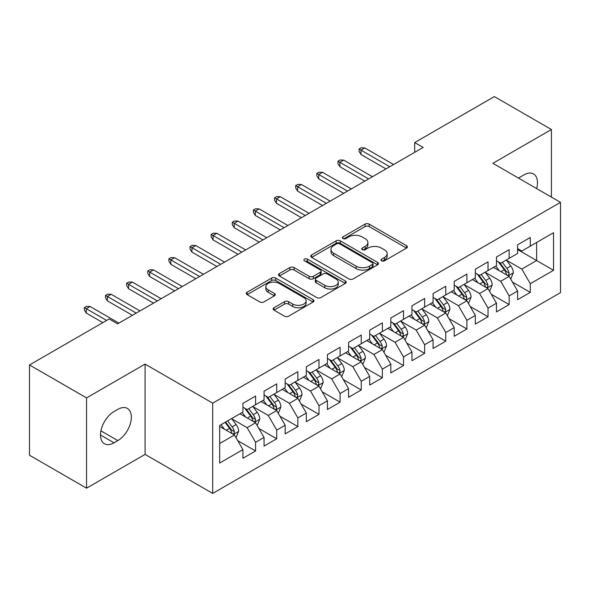 <?xml version="1.0" encoding="UTF-8"?>
<svg xmlns="http://www.w3.org/2000/svg" width="590" height="590" viewBox="0 0 590 590"><rect width="100%" height="100%" fill="white"/><g stroke="black" fill="none" stroke-linecap="round" stroke-linejoin="round"><path stroke-width="0.89" d="M381.59 260.817A2.05 1.187 0 0 0 384.488 260.817L406.525 248.095A2.935 1.696 0 0 0 407.388 246.893A2.935 1.696 0 0 0 406.525 245.698L369.193 224.141A2.935 1.696 0 0 0 365.048 224.141L343.011 236.863A2.05 1.187 0 0 0 342.406 237.704A2.05 1.187 0 0 0 343.011 238.544A2.05 1.187 0 0 0 345.917 238.544L348.764 236.9A9.388 5.421 0 0 1 362.039 236.9L365.151 238.692A9.388 5.421 0 0 1 367.902 242.527A9.388 5.421 0 0 1 365.151 246.355L362.297 248.006A2.05 1.187 0 0 0 361.7 248.84A2.05 1.187 0 0 0 362.297 249.681A2.05 1.187 0 0 0 365.203 249.681L368.057 248.036A9.388 5.421 0 0 1 381.324 248.036L384.437 249.828A9.388 5.421 0 0 1 387.188 253.663A9.388 5.421 0 0 1 384.437 257.491L381.59 259.143A2.05 1.187 0 0 0 380.985 259.976A2.05 1.187 0 0 0 381.59 260.817L381.59 259.143M273.996 307.729A2.935 1.696 0 0 0 273.133 308.924A2.935 1.696 0 0 0 273.996 310.119L284.469 316.166A2.935 1.696 0 0 0 288.621 316.166L313.091 302.036A2.935 1.696 0 0 0 313.954 300.841A2.935 1.696 0 0 0 313.091 299.646L275.759 278.089A2.935 1.696 0 0 0 271.606 278.089L247.136 292.22A2.935 1.696 0 0 0 246.273 293.414A2.935 1.696 0 0 0 247.136 294.617L259.784 301.918A2.935 1.696 0 0 0 263.937 301.918L274.409 295.87A2.935 1.696 0 0 0 275.272 294.675A2.935 1.696 0 0 0 274.409 293.473L268.133 289.852A7.847 4.528 0 0 1 265.839 286.651A7.847 4.528 0 0 1 270.685 282.463A7.847 4.528 0 0 1 279.232 283.451L303.813 297.64A7.847 4.528 0 0 1 306.107 300.841A7.847 4.528 0 0 1 301.261 305.023A7.847 4.528 0 0 1 292.714 304.042L288.621 301.682A2.935 1.696 0 0 0 284.469 301.682L273.996 307.729L273.996 310.119M86.553 397.903L86.553 488.181L145.081 454.389L145.081 364.111L86.553 397.903L29.5 364.959L109.157 318.969L117.609 323.851L423.155 147.448L414.704 142.566L414.704 152.331M145.081 364.111L212.695 403.147L560.5 202.348L560.5 292.625L212.695 493.424L212.695 403.147M551.414 197.097L551.414 129.512L492.886 163.305L560.5 202.348M551.414 129.512L494.361 96.576L414.704 142.566M348.97 278.93A2.935 1.696 0 0 0 353.122 278.93L377.593 264.799A2.935 1.696 0 0 0 378.455 263.597A2.935 1.696 0 0 0 377.593 262.403L340.26 240.845A2.935 1.696 0 0 0 336.116 240.845L311.638 254.976A2.935 1.696 0 0 0 310.783 256.178A2.935 1.696 0 0 0 311.638 257.373L348.97 278.93M305.303 261.259A2.05 1.187 0 0 1 307.39 261.547L307.39 259.106L345.342 281.024A2.935 1.696 0 0 1 346.205 282.219A2.935 1.696 0 0 1 345.342 283.414L320.872 297.544A2.935 1.696 0 0 1 316.719 297.544L279.387 275.995L279.387 273.598A2.935 1.696 0 0 0 278.532 274.793A2.935 1.696 0 0 0 279.387 275.995M279.387 273.598L289.86 267.55A2.935 1.696 0 0 1 294.012 267.55L309.153 276.29A2.935 1.696 0 0 0 313.297 276.29L320.245 272.278A2.935 1.696 0 0 0 321.108 271.083A2.935 1.696 0 0 0 320.245 269.888L304.484 260.787A2.05 1.187 0 0 1 303.88 259.947A2.05 1.187 0 0 1 305.148 258.855A2.05 1.187 0 0 1 307.39 259.106M517.607 249.555L536.62 260.537L536.62 242.483L553.531 232.726L530.285 246.141L530.285 237.482L517.607 244.798L517.607 253.464L509.155 258.339L509.155 249.681L496.478 256.997L496.478 265.662L488.026 270.537L488.026 261.879L475.348 269.195L475.348 277.861L466.897 282.743L466.897 274.077L454.219 281.401L454.219 290.059L445.76 294.941L445.76 286.275L433.082 293.599L433.082 302.257L424.63 307.139L424.63 298.474L411.953 305.797L411.953 314.455L403.501 319.338L403.501 310.679L390.823 317.995L390.823 326.654L382.372 331.536L382.372 322.878L369.694 330.194L369.694 338.859L361.242 343.734L361.242 335.076L348.565 342.392L348.565 351.057L340.113 355.932L340.113 347.274L327.435 354.59L327.435 363.256L318.983 368.138L318.983 359.472L306.306 366.796L306.306 375.454L297.854 380.336L297.854 371.671L285.177 378.994L285.177 387.652L276.725 392.534L276.725 383.869L264.047 391.192L264.047 399.85L255.595 404.733L255.595 396.074L242.918 403.39L242.918 412.056L219.672 425.471L219.672 463.047L242.918 449.624L234.459 434.985L219.672 426.445M553.531 232.726L553.531 270.294L530.285 283.716L521.833 269.077L506.515 260.234M512.43 282.072L530.285 292.375L530.285 283.716M530.285 292.375L517.607 299.698L517.607 291.032L509.155 295.915L500.704 281.275L485.386 272.433M491.3 294.27L509.155 304.58L509.155 295.915M509.155 304.58L496.478 311.896L496.478 303.238L488.026 308.113L479.574 293.473L464.249 284.631M470.171 306.468L488.026 316.778L488.026 308.113M488.026 316.778L475.348 324.094L475.348 315.436L466.897 320.311L458.445 305.672L443.12 296.829M449.042 318.666L466.897 328.977L466.897 320.311M466.897 328.977L454.219 336.293L454.219 327.634L445.76 332.517L437.308 317.877L421.99 309.027M427.912 330.865L445.76 341.175L445.76 332.517M445.76 341.175L433.082 348.498L433.082 339.833L424.63 344.715L416.179 330.076L400.861 321.226M406.775 343.063L424.63 353.373L424.63 344.715M424.63 353.373L411.953 360.697L411.953 352.031L403.501 356.913L395.049 342.274L379.731 333.431M385.646 355.269L403.501 365.571L403.501 356.913M403.501 365.571L390.823 372.895L390.823 364.229L382.372 369.111L373.92 354.472L358.602 345.629M364.517 367.467L382.372 377.77L382.372 369.111M382.372 377.77L369.694 385.093L369.694 376.427L361.242 381.31L352.791 366.67L337.473 357.828M343.387 379.665L361.242 389.975L361.242 381.31M361.242 389.975L348.565 397.291L348.565 388.633L340.113 393.508L331.661 378.869L316.343 370.026M322.258 391.863L340.113 402.174L340.113 393.508M340.113 402.174L327.435 409.49L327.435 400.831L318.983 405.706L310.532 391.067L295.214 382.224M301.129 404.062L318.983 414.372L318.983 405.706M318.983 414.372L306.306 421.688L306.306 413.029L297.854 417.912L289.402 403.272L274.084 394.422M279.999 416.26L297.854 426.57L297.854 417.912M297.854 426.57L285.177 433.893L285.177 425.228L276.725 430.11L268.273 415.471L252.948 406.621M258.87 428.458L276.725 438.768L276.725 430.11M276.725 438.768L264.047 446.092L264.047 437.426L255.595 442.308L247.144 427.669L231.818 418.826M237.741 440.664L255.595 450.967L255.595 442.308M255.595 450.967L242.918 458.29L242.918 449.624M242.918 407.174L247.144 409.615L255.595 404.733M219.672 443.525L234.459 434.985M264.047 394.976L268.273 397.417L276.725 392.534M247.144 427.669L255.595 422.787L239.953 413.76M264.047 437.426L255.595 422.787M285.177 382.777L289.402 385.211L297.854 380.336M268.273 415.471L276.725 410.588L261.082 401.561M285.177 425.228L276.725 410.588M306.306 370.572L310.532 373.013L318.983 368.138M289.402 403.272L297.854 398.39L282.219 389.363M306.306 413.029L297.854 398.39M327.435 358.373L331.661 360.815L340.113 355.932M310.532 391.067L318.983 386.192L303.349 377.165M327.435 400.831L318.983 386.192M348.565 346.175L352.791 348.616L361.242 343.734M331.661 378.869L340.113 373.994L324.478 364.967M348.565 388.633L340.113 373.994M369.694 333.977L373.92 336.418L382.372 331.536M352.791 366.67L361.242 361.788L345.607 352.761M369.694 376.427L361.242 361.788M390.823 321.779L395.049 324.22L403.501 319.338M373.92 354.472L382.372 349.59L366.737 340.563M390.823 364.229L382.372 349.59M411.953 309.58L416.179 312.022L424.63 307.139M395.049 342.274L403.501 337.392L387.866 328.365M411.953 352.031L403.501 337.392M433.082 297.382L437.308 299.816L445.76 294.941M416.179 330.076L424.63 325.193L408.995 316.166M433.082 339.833L424.63 325.193M454.219 285.177L458.445 287.618L466.897 282.743M437.308 317.877L445.76 312.995L430.125 303.968M454.219 327.634L445.76 312.995M475.348 272.978L479.574 275.419L488.026 270.537M458.445 305.672L466.897 300.797L451.254 291.77M475.348 315.436L466.897 300.797M496.478 260.78L500.704 263.221L509.155 258.339M479.574 293.473L488.026 288.599L472.384 279.564M496.478 303.238L488.026 288.599M517.607 248.582L521.833 251.023L530.285 246.141M500.704 281.275L509.155 276.393L493.52 267.366M517.607 291.032L509.155 276.393M29.5 364.959L29.5 455.237L86.553 488.181M145.081 454.389L212.695 493.424M521.833 269.077L536.62 260.537L553.531 270.294M536.642 188.571A19.123 11.04 120 0 0 533.508 173.947A19.123 11.04 120 0 0 523.942 174.898L520.144 177.096A19.123 11.04 120 0 0 518.544 178.121M114.017 411.562A19.123 11.04 120 0 0 101.524 428.421A19.123 11.04 120 0 0 104.459 443.746A19.123 11.04 120 0 0 114.017 442.795L117.823 440.597A19.123 11.04 120 0 0 130.316 423.745A19.123 11.04 120 0 0 127.388 408.42A19.123 11.04 120 0 0 117.823 409.372L114.017 411.562M382.409 261.105L384.437 259.932A9.388 5.421 0 0 0 387.188 256.104L387.188 253.663M367.902 242.527L367.902 244.968A9.388 5.421 0 0 1 365.151 248.796L363.116 249.968M406.488 248.117L369.193 226.582A2.935 1.696 0 0 0 365.048 226.582L343.83 238.832M377.556 264.822L340.26 243.287A2.935 1.696 0 0 0 336.116 243.287L311.675 257.395M372.408 264.438A2.05 1.187 0 0 0 373.013 263.597A2.05 1.187 0 0 0 372.408 262.764L339.641 243.84A2.05 1.187 0 0 0 336.735 243.84L333.726 245.58A9.388 5.421 0 0 0 330.983 249.408A9.388 5.421 0 0 0 333.726 253.243L356.131 266.171A9.388 5.421 0 0 0 369.399 266.171L372.408 264.438L372.408 266.879A2.05 1.187 0 0 0 373.013 266.038L373.013 263.597M330.983 249.408L330.983 251.849A9.388 5.421 0 0 0 333.726 255.684L333.726 253.243M372.408 266.879L369.399 268.612A9.388 5.421 0 0 1 356.131 268.612L333.726 255.684M279.424 276.017L289.86 269.991L289.86 267.55M321.108 271.083L321.108 273.524A2.935 1.696 0 0 1 320.245 274.719L313.297 278.731A2.935 1.696 0 0 1 309.153 278.731L294.012 269.991A2.935 1.696 0 0 0 289.86 269.991M307.39 261.547L345.305 283.443M324.861 285.361A7.847 4.528 0 0 0 333.409 286.342A7.847 4.528 0 0 0 338.254 282.16A7.847 4.528 0 0 0 335.961 278.959L327.295 273.959A2.935 1.696 0 0 0 323.15 273.959L316.203 277.971A2.935 1.696 0 0 0 315.34 279.166A2.935 1.696 0 0 0 316.203 280.361L324.861 285.361L324.861 287.802A7.847 4.528 0 0 0 333.409 288.783A7.847 4.528 0 0 0 338.254 284.601L338.254 282.16M315.34 279.166L315.34 281.607A2.935 1.696 0 0 0 316.203 282.802L316.203 280.361M324.861 287.802L316.203 282.802M306.107 300.841L306.107 303.282A7.847 4.528 0 0 1 301.261 307.464A7.847 4.528 0 0 1 292.714 306.483L288.621 304.116A2.935 1.696 0 0 0 284.469 304.116L274.033 310.141M265.839 286.651L265.839 289.093A7.847 4.528 0 0 0 268.133 292.293L268.133 289.852M274.372 295.892L268.133 292.293M313.054 302.058L275.759 280.53A2.935 1.696 0 0 0 271.606 280.53L247.173 294.639M510.719 279.107L513.337 272.713A7.921 4.573 -120 0 0 510.807 265.972L506.323 259.976M499.17 270.633L495.755 266.075M494.162 267.742L493.771 267.218M507.658 275.537L508.89 274.431L509.059 273.052A7.921 4.573 -120 0 0 506.795 268.288L502.304 262.292M499.745 262.668L505.291 270.065A4.034 2.331 60 0 1 506.021 271.297L509.059 273.052M498.351 261.864L504.258 269.748A7.921 4.573 60 0 1 506.522 274.512L506.685 274.969M389.769 166.727L360.992 150.111L360.992 154.499L359.089 151.453L359.089 149.012L360.992 150.111L364.79 147.913L393.574 164.529M360.992 154.499L385.963 168.917M359.089 149.012L361.198 147.788L364.79 147.913M489.589 291.305L492.208 284.911A7.921 4.573 -120 0 0 489.678 278.17L485.194 272.174M478.04 282.831L474.625 278.274M473.033 279.94L472.642 279.424M486.529 287.736L487.76 286.629L487.93 285.25A7.921 4.573 -120 0 0 485.666 280.486L481.175 274.49M478.615 274.866L484.161 282.271A4.034 2.331 60 0 1 484.892 283.495L487.93 285.25M477.222 274.062L483.129 281.946A7.921 4.573 60 0 1 485.393 286.711L485.555 287.168M468.46 303.503L471.078 297.109A7.921 4.573 -120 0 0 468.549 290.369L464.057 284.373M456.911 295.03L453.496 290.472M451.903 292.139L451.512 291.622M465.399 299.934L466.631 298.828L466.801 297.449A7.921 4.573 -120 0 0 464.537 292.684L460.045 286.696M457.486 287.065L463.025 294.469A4.034 2.331 60 0 1 463.762 295.693L466.801 297.449M456.092 286.261L462 294.152A7.921 4.573 60 0 1 464.264 298.909L464.426 299.373M368.639 178.925L339.862 162.309L339.862 166.697L337.959 163.651L337.959 161.21L339.862 162.309L343.66 160.111L372.445 176.727M339.862 166.697L364.834 181.115M337.959 161.21L340.069 159.986L343.66 160.111M347.51 191.123L318.733 174.507L318.733 178.895L316.83 175.85L316.83 173.408L318.733 174.507L322.531 172.31L351.308 188.925M318.733 178.895L343.705 193.321M316.83 173.408L318.939 172.191L322.531 172.31M447.331 315.702L449.949 309.308A7.921 4.573 -120 0 0 447.419 302.567L442.928 296.571M435.774 307.228L432.367 302.677M430.766 304.337L430.383 303.82M444.27 312.132L445.502 311.026L445.671 309.647A7.921 4.573 -120 0 0 443.407 304.882L438.916 298.894M436.357 299.263L441.895 306.667A4.034 2.331 60 0 1 442.633 307.892L445.671 309.647M434.963 298.459L440.87 306.35A7.921 4.573 60 0 1 443.134 311.114L443.297 311.572M426.194 327.9L428.819 321.506A7.921 4.573 -120 0 0 426.29 314.765L421.798 308.776M414.645 319.426L411.237 314.876M409.637 316.535L409.253 316.019M423.141 324.33L424.365 323.231L424.542 321.845A7.921 4.573 -120 0 0 422.278 317.081L417.786 311.092M415.22 311.468L420.766 318.866A4.034 2.331 60 0 1 421.503 320.09L424.542 321.845M413.833 310.665L419.741 318.548A7.921 4.573 60 0 1 422.005 323.313L422.167 323.77M326.381 203.321L297.596 186.706L297.596 191.101L295.701 188.048L295.701 185.607L297.596 186.706L301.401 184.508L330.179 201.124M297.596 191.101L322.575 205.519M295.701 185.607L297.81 184.39L301.401 184.508M305.251 215.52L276.467 198.904L276.467 203.299L274.564 200.246L274.564 197.805L276.467 198.904L280.272 196.706L309.049 213.322M276.467 203.299L301.446 217.717M274.564 197.805L276.681 196.588L280.272 196.706M405.065 340.098L407.683 333.711A7.921 4.573 -120 0 0 405.16 326.963L400.669 320.975M393.515 331.624L390.108 327.074M388.508 328.733L388.124 328.217M402.011 336.529L403.236 335.43L403.413 334.043A7.921 4.573 -120 0 0 401.141 329.286L396.657 323.291M394.091 323.667L399.637 331.064A4.034 2.331 60 0 1 400.374 332.288L403.413 334.043M392.704 322.863L398.611 330.747A7.921 4.573 60 0 1 400.875 335.511L401.038 335.968M284.115 227.718L255.337 211.102L255.337 215.498L253.435 212.444L253.435 210.003L255.337 211.102L259.143 208.912L287.92 225.528M255.337 215.498L280.316 229.916M253.435 210.003L255.551 208.786L259.143 208.912M383.935 352.304L386.553 345.91A7.921 4.573 -120 0 0 384.031 339.161L379.54 333.173M372.386 343.83L368.979 339.272M367.378 340.939L366.995 340.415M380.882 348.734L382.106 347.628L382.283 346.249A7.921 4.573 -120 0 0 380.012 341.485L375.528 335.489M372.961 335.865L378.507 343.262A4.034 2.331 60 0 1 379.237 344.486L382.283 346.249M371.567 335.061L377.482 342.945A7.921 4.573 60 0 1 379.746 347.709L379.908 348.166M262.985 239.916L234.208 223.308L234.208 227.696L232.305 224.643L232.305 222.209L234.208 223.308L238.013 221.11L266.791 237.726M234.208 227.696L259.187 242.114M232.305 222.209L234.422 220.984L238.013 221.11M362.806 364.502L365.424 358.108A7.921 4.573 -120 0 0 362.902 351.367L358.41 345.371M351.257 356.028L347.842 351.47M346.249 353.137L345.858 352.614M359.753 360.933L360.977 359.826L361.154 358.447A7.921 4.573 -120 0 0 358.882 353.683L354.398 347.687M351.832 348.063L357.378 355.46A4.034 2.331 60 0 1 358.108 356.692L361.154 358.447M350.438 347.259L356.345 355.143A7.921 4.573 60 0 1 358.617 359.907L358.772 360.365M241.856 252.122L213.079 235.506L213.079 239.894L211.176 236.848L211.176 234.407L213.079 235.506L216.884 233.308L245.661 249.924M213.079 239.894L238.058 254.312M211.176 234.407L213.292 233.183L216.884 233.308M341.676 376.7L344.295 370.306A7.921 4.573 -120 0 0 341.772 363.565L337.281 357.57M330.127 368.226L326.713 363.669M325.12 365.335L324.729 364.819M338.623 373.131L339.847 372.025L340.017 370.645A7.921 4.573 -120 0 0 337.753 365.881L333.262 359.893M330.702 360.261L336.248 367.666A4.034 2.331 60 0 1 336.979 368.89L340.017 370.645M329.308 359.457L335.216 367.341A7.921 4.573 60 0 1 337.487 372.106L337.642 372.563M220.726 264.32L191.949 247.704L191.949 252.092L190.046 249.046L190.046 246.605L191.949 247.704L195.755 245.506L224.532 262.122M191.949 252.092L216.921 266.51M190.046 246.605L192.163 245.388L195.755 245.506M320.547 388.899L323.165 382.504A7.921 4.573 -120 0 0 320.636 375.764L316.151 369.768M308.998 380.425L305.583 375.867M303.99 377.534L303.599 377.017M317.494 385.329L318.718 384.223L318.888 382.844A7.921 4.573 -120 0 0 316.624 378.079L312.132 372.091M309.573 372.46L315.119 379.864A4.034 2.331 60 0 1 315.849 381.088L318.888 382.844M308.179 371.656L314.087 379.547A7.921 4.573 60 0 1 316.358 384.304L316.513 384.769M199.597 276.518L170.82 259.902L170.82 264.291L168.917 261.245L168.917 258.804L170.82 259.902L174.625 257.705L203.403 274.32M170.82 264.291L195.792 278.716M168.917 258.804L171.026 257.587L174.625 257.705M299.418 401.097L302.036 394.703A7.921 4.573 -120 0 0 299.506 387.962L295.022 381.973M287.868 392.623L284.454 388.073M282.861 389.732L282.47 389.216M296.357 397.527L297.589 396.421L297.758 395.042A7.921 4.573 -120 0 0 295.494 390.278L291.003 384.289M288.444 384.658L293.99 392.062A4.034 2.331 60 0 1 294.72 393.287L297.758 395.042M287.05 383.854L292.957 391.745A7.921 4.573 60 0 1 295.221 396.51L295.384 396.967M178.468 288.717L149.69 272.101L149.69 276.496L147.788 273.443L147.788 271.002L149.69 272.101L153.489 269.903L182.273 286.519M149.69 276.496L174.662 290.914M147.788 271.002L149.897 269.785L153.489 269.903M278.288 413.295L280.906 406.901A7.921 4.573 -120 0 0 278.377 400.16L273.893 394.172M266.739 404.821L263.324 400.271M261.731 401.93L261.341 401.414M275.228 409.726L276.459 408.627L276.629 407.24A7.921 4.573 -120 0 0 274.365 402.476L269.873 396.487M267.314 396.864L272.86 404.261A4.034 2.331 60 0 1 273.59 405.485L276.629 407.24M265.92 396.06L271.828 403.944A7.921 4.573 60 0 1 274.092 408.708L274.254 409.165M157.338 300.915L128.561 284.299L128.561 288.694L126.658 285.641L126.658 283.2L128.561 284.299L132.359 282.108L161.144 298.717M128.561 288.694L153.533 303.113M126.658 283.2L128.768 281.983L132.359 282.108M257.159 425.493L259.777 419.106A7.921 4.573 -120 0 0 257.247 412.358L252.756 406.37M245.61 417.027L242.195 412.469M240.602 414.128L240.211 413.612M254.098 421.924L255.33 420.825L255.5 419.438A7.921 4.573 -120 0 0 253.235 414.682L248.744 408.686M246.185 409.062L251.724 416.459A4.034 2.331 60 0 1 252.461 417.683L255.5 419.438M244.791 408.258L250.698 416.142A7.921 4.573 60 0 1 252.963 420.906L253.125 421.363M136.209 313.113L107.424 296.497L107.424 300.893L105.529 297.839L105.529 295.406L107.424 296.497L111.23 294.307L140.007 310.923M107.424 300.893L132.403 315.311M105.529 295.406L107.638 294.181L111.23 294.307M236.03 437.699L238.648 431.305A7.921 4.573 -120 0 0 236.118 424.557L231.627 418.568M224.473 429.225L221.066 424.667M232.969 434.129L234.193 433.023L234.37 431.644A7.921 4.573 -120 0 0 232.106 426.88L227.615 420.884M225.631 422.034L230.594 428.657A4.034 2.331 60 0 1 231.332 429.889L234.37 431.644M225.078 422.351L229.569 428.34A7.921 4.573 60 0 1 231.833 433.104L231.995 433.562M106.628 320.436L86.295 308.703L86.295 313.091L84.4 310.045L84.4 307.604L86.295 308.703L90.1 306.505L118.878 323.121M86.295 313.091L102.822 322.634M84.4 307.604L86.509 306.38L90.1 306.505M384.437 259.932L384.437 257.491M362.297 249.681L362.297 248.006M365.151 248.796L365.151 246.355M343.011 238.544L343.011 236.863M365.048 226.582L365.048 224.141M369.193 226.582L369.193 224.141M406.525 248.095L406.525 245.698M311.638 257.373L311.638 254.976M336.116 243.287L336.116 240.845M340.26 243.287L340.26 240.845M377.593 264.799L377.593 262.403M356.131 268.612L356.131 266.171M369.399 268.612L369.399 266.171M294.012 269.991L294.012 267.55M309.153 278.731L309.153 276.29M313.297 278.731L313.297 276.29M320.245 274.719L320.245 272.278M345.342 283.414L345.342 281.024M284.469 304.116L284.469 301.682M288.621 304.116L288.621 301.682M292.714 306.483L292.714 304.042M274.409 295.87L274.409 293.473M247.136 294.617L247.136 292.22M271.606 280.53L271.606 278.089M275.759 280.53L275.759 278.089M313.091 302.036L313.091 299.646M100.499 434.985L114.017 442.795M100.927 430.84L117.823 440.597M508.16 275.825L513.285 272.868M506.795 268.288L510.807 265.972M500.954 271.658L504.258 269.748M487.03 288.023L492.156 285.066M485.666 280.486L489.678 278.17M479.818 283.856L483.129 281.946M465.901 300.221L471.026 297.264M464.537 292.684L468.549 290.369M458.688 296.062L462 294.152M444.772 312.42L449.897 309.462M443.407 304.882L447.419 302.567M437.559 308.26L440.87 306.35M423.642 324.618L428.768 321.661M422.278 317.081L426.29 314.765M416.429 320.459L419.741 318.548M402.513 336.816L407.631 333.859M401.141 329.286L405.16 326.963M395.3 332.657L398.611 330.747M381.383 349.022L386.502 346.057M380.012 341.485L384.031 339.161M374.171 344.855L377.482 342.945M360.247 361.22L365.372 358.263M358.882 353.683L362.902 351.367M353.041 357.053L356.345 355.143M339.117 373.418L344.243 370.461M337.753 365.881L341.772 363.565M331.912 369.252L335.216 367.341M317.988 385.617L323.114 382.659M316.624 378.079L320.636 375.764M310.783 381.457L314.087 379.547M296.858 397.815L301.984 394.858M295.494 390.278L299.506 387.962M289.653 393.655L292.957 391.745M275.729 410.013L280.855 407.056M274.365 402.476L278.377 400.16M268.516 405.854L271.828 403.944M254.6 422.219L259.725 419.254M253.235 414.682L257.247 412.358M247.387 418.052L250.698 416.142M233.47 434.417L238.596 431.46M232.106 426.88L236.118 424.557M226.258 430.25L229.569 428.34"/></g></svg>

